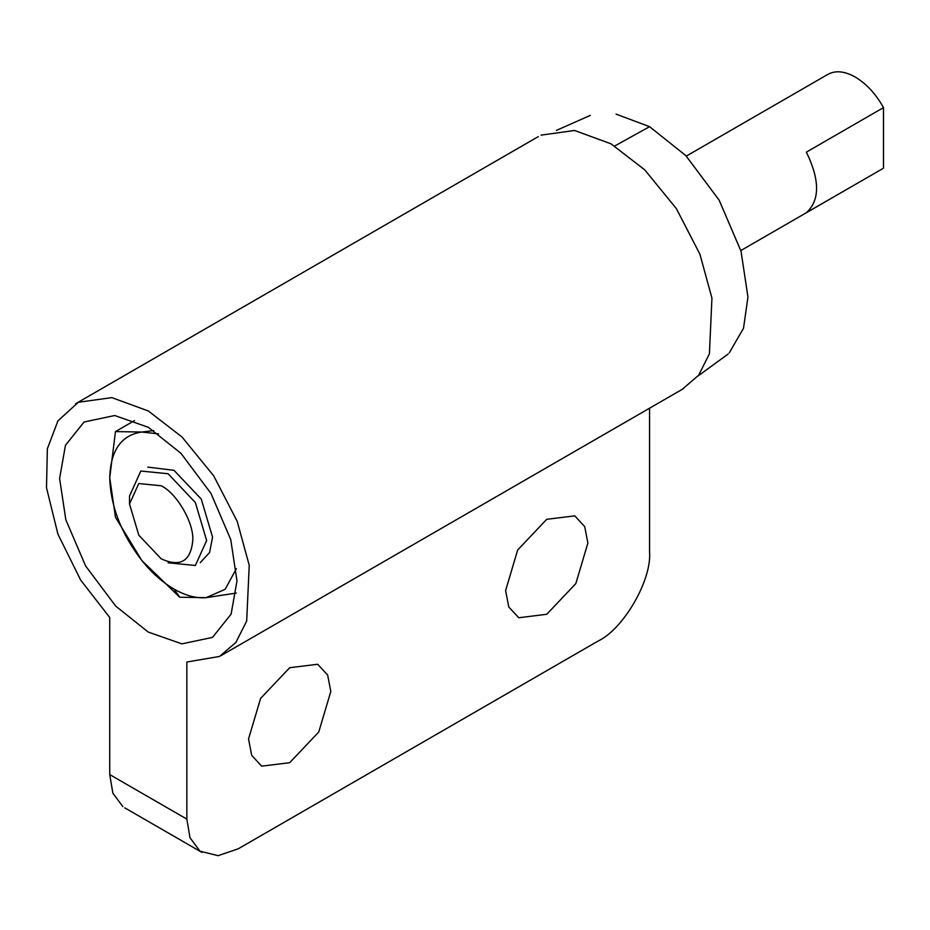 <?xml version="1.0" encoding="UTF-8"?>
<svg xmlns="http://www.w3.org/2000/svg" width="930" height="930" viewBox="0 0 930 930"><rect width="100%" height="100%" fill="white"/><g stroke="black" fill="none" stroke-linecap="round" stroke-linejoin="round"><path stroke-width="1.4" d="M882.558 168.737L806.38 212.668C819.969 200.334 819.969 180.153 806.38 152.125L883.5 107.601C875.781 93.884 866.353 83.688 855.228 77.027C844.091 70.831 834.663 70.145 826.944 74.958M883.5 168.144L883.5 107.601M161.146 558.779L138.791 535.18L129.526 504.014L138.791 483.542L161.146 485.762C176.793 493.156 194.184 523.276 192.766 540.528C190.755 561.383 180.211 567.474 161.146 558.779M729.225 352.947L743.512 328.267L747.952 297.089L741.047 251.274L719.134 200.113L685.782 155.566L649.57 126.678L616.102 114.134M168.086 562.79L195.358 565.487L206.646 540.528L195.358 502.526L168.086 473.742L140.825 471.033L129.526 496.004L129.526 504.014M153.717 430.613L141.872 432.031L158.565 433.903M200.264 562.615L209.599 552.513L212.563 537.11L201.264 499.108L174.003 470.324L147.731 467.093M179.734 597.223L206.135 597.665C196.172 598.478 185.465 595.619 174.003 589.062C162.529 582.378 151.822 572.88 141.872 560.569C121.307 533.843 110.6 506.234 109.728 477.753C110.6 450.26 121.307 435.031 141.872 432.031L115.471 431.59L109.728 477.753L115.471 517.278L141.872 560.569L179.734 597.223L174.003 589.062M236.313 593.061L206.135 597.665L225.165 589.295L236.383 568.695M134.536 420.581L115.471 431.59M649.57 408.2L649.57 551.955C651.872 580.006 623.6 628.982 598.153 641.014L238.266 848.788L218.097 855.681L199.985 851.159L189.987 837.709L186.849 819.109L109.728 774.585L109.728 617.497L80.608 579.995L57.916 534.134L46.5 487.715L47.36 448.737L57.951 420.837L78.341 402.283L111.809 397.622L148.289 410.955L182.013 436.995L213.691 475.823L237.208 521.381L249.228 565.289L246.694 620.949L235.918 642.421L219.527 656.452L186.849 662.021L186.849 819.109M546.747 614.288L518.731 617.741L508.768 606.965L505.618 590.55L517.661 550.014L546.747 519.3L574.763 515.859L584.714 526.636L587.876 543.05L575.833 583.587L546.747 614.288M289.683 667.717L260.598 698.418L248.543 738.966L251.705 755.381L261.656 766.157L289.683 762.705L318.757 732.003L330.813 691.467L327.651 675.052L317.7 664.264L289.683 667.717M122.865 806.636L112.867 793.185L109.728 774.585M682.236 389.298L698.628 375.267L709.416 353.795L711.938 298.135L699.918 254.227L676.412 208.68L644.734 169.841L611.01 143.813L574.531 130.467L541.051 135.141M148.289 427.289L114.692 415.524L84.084 421.988L65.46 445.284L59.601 478.485L65.832 519.777L85.583 565.905L115.646 606.058L148.289 632.098L181.896 643.862L212.505 637.399L231.128 614.102L236.976 580.901L230.756 539.609L211.005 493.481L180.943 453.317L148.289 427.289M649.57 126.678L614.858 145.929M698.128 375.918L728.109 354.051M556.396 130.409L590.318 115.378M740.838 250.554L882.489 168.772M827.956 74.319L686.305 156.101M221.003 655.627L683.724 388.484M75.586 403.76L538.307 136.605M124.794 807.868L201.915 852.392"/></g></svg>
